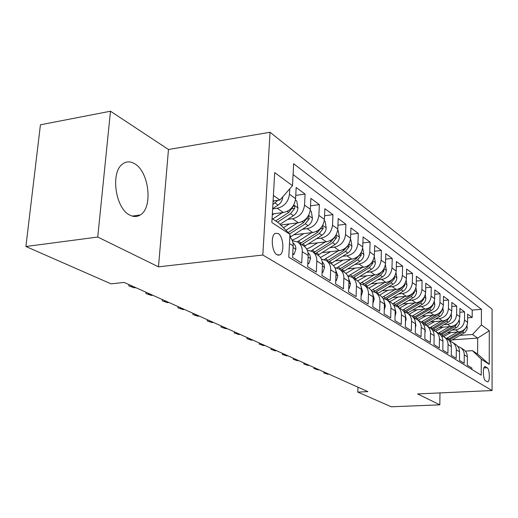 <?xml version="1.0" encoding="UTF-8"?>
<svg xmlns="http://www.w3.org/2000/svg" width="518" height="518" viewBox="0 0 518 518"><rect width="100%" height="100%" fill="white"/><g stroke="black" fill="none" stroke-linecap="round" stroke-linejoin="round"><path stroke-width="0.78" d="M129.785 215.08C133.54 217.029 137.03 216.997 140.248 214.983C153.14 207.835 149.171 171.646 134.596 163.714C130.232 161.137 126.185 161.279 122.455 164.128C110.256 172.533 115.508 208.624 129.785 215.08M277.026 254.778L279.811 254.947C284.66 252.888 283.417 236.35 278.205 233.501L275.207 233.34C270.428 235.586 271.833 252.175 277.026 254.778M110.489 111.215L97.74 237.043L158.482 266.835L168.473 149.501L110.489 111.215L40.43 124.793L25.9 246.503L111.027 283.845L124.145 282.433L367.851 391.621L357.815 392.1L391.291 406.785L439.821 404.83L439.983 392.909M168.473 149.501L270.046 132.265L492.1 309.175L492.061 390.546L262.82 255.024L270.046 132.265M289.484 243.583L293.169 245.927L292.579 257.446L301.709 263.079L302.266 251.716L308.178 255.478C308.255 251.191 306.734 247.992 303.6 245.882L297.915 242.197M308.178 255.478L307.64 266.738L316.323 272.086L316.822 260.981L322.442 264.562C322.507 260.373 320.998 257.232 317.916 255.154L312.276 251.502C315.378 253.593 316.893 256.753 316.822 260.981M322.442 264.562L321.963 275.563L330.219 280.659L330.672 269.8L336.027 273.213C336.072 269.107 334.576 266.032 331.539 263.986L326.165 260.509C329.221 262.568 330.724 265.663 330.672 269.8M336.027 273.213L335.593 283.974L343.46 288.824L343.868 278.205L348.97 281.449C349.002 277.434 347.526 274.423 344.528 272.41L339.407 269.088C342.417 271.115 343.907 274.151 343.868 278.205M348.97 281.449L348.582 291.984L356.086 296.607L356.449 286.214L361.324 289.316C361.344 285.386 359.88 282.427 356.928 280.445L352.039 277.272C355.005 279.267 356.475 282.252 356.449 286.214M361.324 289.316L360.975 299.624L368.143 304.047L368.466 293.861L373.122 296.827C373.128 292.974 371.678 290.074 368.777 288.118L364.102 285.088C367.022 287.056 368.479 289.983 368.466 293.861M373.122 296.827L372.811 306.921L379.662 311.15L379.953 301.172L384.401 304.008C384.401 300.239 382.964 297.384 380.102 295.461L375.634 292.566C378.509 294.502 379.953 297.371 379.953 301.172M384.401 304.008L384.129 313.902L390.689 317.942L390.941 308.171L395.202 310.884C395.189 307.187 393.771 304.39 390.948 302.493L386.668 299.715C389.504 301.625 390.928 304.442 390.941 308.171M395.202 310.884L394.962 320.584L401.236 324.456L401.463 314.866L405.549 317.469C405.523 313.843 404.124 311.091 401.34 309.227L397.241 306.565C400.032 308.443 401.444 311.214 401.463 314.866M405.549 317.469L405.335 326.981L411.357 330.691L411.551 321.289L415.468 323.789C415.436 320.228 414.05 317.528 411.311 315.682L407.375 313.131C410.126 314.983 411.519 317.702 411.551 321.289M415.468 323.789L415.287 333.113L421.056 336.674L421.225 327.454L424.987 329.849C424.948 326.353 423.575 323.698 420.875 321.885L417.094 319.431C419.813 321.257 421.186 323.931 421.225 327.454M424.987 329.849L424.831 338.999L430.374 342.417L430.516 333.365L434.136 335.67C434.084 332.239 432.731 329.629 430.07 327.842L426.437 325.485C429.111 327.285 430.471 329.914 430.516 333.365M434.136 335.67L434 344.651L439.329 347.941L439.452 339.05L442.922 341.265C442.871 337.898 441.53 335.334 438.901 333.566L435.541 331.287M442.922 341.265L442.812 350.09L447.934 353.25L448.038 344.522L451.379 346.652C451.32 343.343 449.993 340.818 447.403 339.076L444.043 336.894C446.645 338.649 447.979 341.187 448.038 344.522M451.379 346.652L451.288 355.316L456.222 358.359L456.3 349.779L459.524 351.832C459.453 348.582 458.145 346.095 455.594 344.379L452.35 342.281C454.921 344.01 456.235 346.51 456.3 349.779M459.524 351.832L459.447 360.347L464.199 363.28L464.264 354.849C464.193 351.631 462.891 349.171 460.36 347.468L457.795 346.419M447.727 332.763L458.683 331.986C464.044 331.054 467.016 327.842 467.592 322.338L467.65 314.141L472.17 317.482L467.625 317.832M452.324 330.083L455.549 329.849C460.942 328.911 463.934 325.667 464.523 320.13L464.581 311.881L459.861 312.25M464.581 311.881L459.893 308.417L459.822 316.751C459.226 322.351 456.203 325.628 450.764 326.586L439.426 327.415M430.814 321.872L442.54 320.979C448.07 319.994 451.139 316.653 451.761 310.955L451.851 302.473L456.714 306.067L451.806 306.468M421.859 316.122L434.006 315.164C439.62 314.141 442.748 310.735 443.389 304.934L443.499 296.309L448.549 300.039L443.447 300.472M412.548 310.146L425.136 309.116C430.84 308.061 434.019 304.584 434.686 298.679L434.816 289.899L440.067 293.771L434.751 294.237M402.862 303.936L415.909 302.829C421.704 301.741 424.948 298.187 425.641 292.171L425.796 283.229L431.248 287.263L425.712 287.768M392.761 297.481L406.313 296.29C412.205 295.163 415.507 291.53 416.219 285.405L416.401 276.295L422.079 280.491L416.31 281.034M382.239 290.766L396.315 289.478C402.305 288.306 405.672 284.602 406.416 278.354L406.624 269.075L412.535 273.439L406.513 274.035M371.257 283.767L385.897 282.375C391.99 281.164 395.422 277.37 396.192 271.005L396.425 261.545L402.596 266.097L396.296 266.738M359.783 276.47L375.026 274.967C381.222 273.711 384.719 269.833 385.528 263.332L385.793 253.69L392.23 258.443L385.638 259.136M347.792 268.861L363.675 267.23C369.975 265.922 373.549 261.959 374.385 255.322L374.682 245.487L381.403 250.453L374.514 251.204M335.237 260.91L351.813 259.142C358.223 257.783 361.868 253.723 362.742 246.95L363.079 236.914L370.105 242.107L362.878 242.923M322.086 252.609L339.4 250.68C345.927 249.268 349.644 245.105 350.556 238.189L350.932 227.946L358.288 233.378L350.699 234.272M308.294 243.92L326.398 241.815C333.042 240.352 336.842 236.085 337.794 229.014L338.215 218.551L345.914 224.242L337.943 225.22M293.81 234.816L312.762 232.524C319.535 230.996 323.413 226.619 324.41 219.392L324.877 208.702L332.957 214.666L324.572 215.741M280.717 225.006L298.452 222.772C305.348 221.173 309.317 216.679 310.36 209.291L310.878 198.362L319.36 204.629L310.528 205.801M272.345 213.979L283.411 212.522C290.436 210.852 294.496 206.235 295.59 198.672L296.166 187.497L305.083 194.082L295.759 195.377M487.166 367.754L485.016 366.595C482.504 366.608 482.99 379.603 485.554 380.775L487.658 381.863C490.157 381.876 489.704 369.023 487.166 367.754L483.916 367.935M272.079 218.596L278.678 222.947L289.963 234.337L288.772 257.148L481.222 375.168L481.274 359.188L472.429 350.667L465.345 351.113M289.963 234.337L271.853 222.52L274.702 172.591L292.502 185.716L293.654 163.72L481.436 309.33L481.384 324.916L489.29 330.743L489.251 364.387L481.274 359.188M272.636 208.883L277.182 208.268L283.411 212.522M287.73 219.347L292.528 218.732L298.452 222.772M302.473 229.254L307.122 228.684L312.762 232.524M316.517 238.688L321.024 238.157L326.398 241.815M329.895 247.682L334.272 247.183L339.4 250.68M342.663 256.268L346.918 255.801L351.813 259.142M354.862 264.465L358.993 264.038L363.675 267.23M366.53 272.313L370.545 271.911L375.026 274.967M377.693 279.824L381.604 279.448L385.897 282.375M388.39 287.024L392.204 286.668L396.315 289.478M398.646 293.933L402.363 293.596L406.313 296.29M408.495 300.557L412.121 300.246L415.909 302.829M417.948 306.928L421.49 306.63L425.136 309.116M427.039 313.047L430.497 312.775L434.006 315.164M435.787 318.939L439.167 318.68L442.54 320.979M444.211 324.611L447.513 324.365L450.764 326.586M472.17 317.482L472.209 310.062L293.084 174.572M289.756 188.843L289.471 194.276C288.358 201.903 284.259 206.572 277.182 208.268M305.083 194.082L304.545 205.109C303.477 212.568 299.475 217.107 292.528 218.732M319.36 204.629L318.874 215.41C317.858 222.701 313.94 227.124 307.122 228.684M332.957 214.666L332.517 225.22C331.546 232.349 327.719 236.661 321.024 238.157M345.914 224.242L345.525 234.576C344.593 241.55 340.844 245.752 334.272 247.183M358.288 233.378L357.932 243.499C357.044 250.323 353.373 254.429 346.918 255.801M370.105 242.107L369.787 252.02C368.939 258.709 365.339 262.71 358.993 264.038M381.403 250.453L381.125 260.172C380.309 266.725 376.78 270.636 370.545 271.911M392.23 258.443L391.977 267.974C391.194 274.398 387.736 278.218 381.604 279.448M402.596 266.097L402.376 275.446C401.625 281.747 398.232 285.483 392.204 286.668M412.535 273.439L412.347 282.621C411.622 288.791 408.294 292.456 402.363 293.596M422.079 280.491L421.917 289.497C421.218 295.558 417.955 299.139 412.121 300.246M431.248 287.263L431.112 296.108C430.439 302.059 427.227 305.562 421.49 306.63M440.067 293.771L439.944 302.46C439.296 308.301 436.15 311.739 430.497 312.775M448.549 300.039L448.446 308.573C447.824 314.309 444.729 317.676 439.167 318.68M456.714 306.067L456.636 314.458C456.028 320.098 452.985 323.4 447.513 324.365M471.885 369.438L471.892 368.02L467.314 365.196L467.365 356.824C467.294 353.632 465.999 351.185 463.48 349.495L460.36 347.468M472.429 350.667L477.622 354.085L477.687 338.099L472.513 334.492L481.384 324.916M452.46 339.814L477.687 338.099L489.29 330.743M443.369 336.519L443.92 336.48M460.146 335.353L472.513 334.492M97.74 237.043L25.9 246.503M158.482 266.835L262.82 255.024M492.061 390.546L417.599 393.926L439.821 404.83M357.977 387.199L357.815 392.1M273.083 200.978L279.94 200.032L273.4 195.461M472.209 310.062L481.436 309.33M449.682 341.207L452.35 342.281M441.258 335.787L444.043 336.894M432.504 330.167L435.411 331.3C438.047 333.08 439.394 335.664 439.452 339.05M423.394 324.32L426.437 325.485M413.914 318.24L417.094 319.431M404.04 311.907L407.375 313.131M393.745 305.309L397.241 306.565M383.003 298.433L386.668 299.715M371.775 291.252L375.634 292.566M360.042 283.754L364.102 285.088M347.759 275.913L352.039 277.272M334.893 267.709L339.407 269.088M321.393 259.11L326.165 260.509M307.213 250.097L312.276 251.502M292.301 240.63L297.675 242.042C300.822 244.166 302.357 247.39 302.266 251.716M293.169 245.927C293.292 242.249 292.178 239.303 289.821 237.089M292.502 185.716L279.94 200.032M477.622 354.085L489.251 364.387M325.977 372.856L325.951 373.472L327.188 373.4M327.68 374.242L323.821 372.928L327.68 374.242L328.917 374.177M323.821 372.928L323.86 371.911M451.061 332.524L443.557 336.616M457.407 332.077L446.425 338.442M467.035 325.479L467.158 329.021L465.248 332.213L449.87 341.245M462.762 330.678L447.915 339.426M448.724 340.106L462.665 332.044L465.708 327.978M316.168 368.466L316.142 369.088L317.392 369.01M317.929 369.884L313.992 368.544L317.929 369.884L319.179 369.813M313.992 368.544L314.037 367.508M306.008 363.914L305.976 364.542L307.245 364.465M307.834 365.371L303.813 363.999L307.834 365.371L309.097 365.294M303.813 363.999L303.859 362.95M442.903 342.916L442.922 341.388M295.48 359.194L295.448 359.842L296.736 359.757M297.371 360.696L293.266 359.298L297.371 360.696L298.653 360.619M293.266 359.298L293.317 358.229M434.097 337.995L434.129 335.314M284.563 354.306L284.531 354.959L285.832 354.875M286.525 355.853L282.329 354.416L286.525 355.853L287.827 355.769M282.329 354.416L282.388 353.328M443.045 327.149L435.444 331.326M449.488 326.677L438.319 333.184M459.304 319.781L459.466 323.62L457.524 326.864L442.081 336.001M455.141 325.097L439.814 334.233M440.591 334.971L454.869 326.683L457.983 322.377M434.731 321.574L426.994 325.848M441.271 321.076L429.901 327.732M451.288 313.856L451.489 318.02L449.507 321.322L433.961 330.581M447.228 319.302L431.377 328.859M432.122 329.662L446.775 321.121L449.954 316.569M426.1 315.786L418.22 320.163M432.744 315.261L421.166 322.073M442.961 307.692L443.207 312.199L441.187 315.572L425.492 324.974M439.005 313.273L422.584 323.303M423.284 324.164L438.377 315.345L441.498 311.409L441.614 310.547M417.139 309.77L409.11 314.258M423.879 309.22L412.063 316.213M434.311 301.269L434.816 304.688C434.641 307.187 433.482 309.123 431.339 310.502L416.653 319.179M430.452 306.999L428.587 308.605L413.416 317.553M414.381 318.33L429.655 309.343L432.834 305.329L432.938 304.306M424.935 332.873L425.323 331.196L424.974 329.098M273.245 349.236L273.206 349.896L274.527 349.805M275.278 350.822L270.992 349.359L275.278 350.822L276.593 350.731M270.992 349.359L271.05 348.251M407.821 303.516L399.637 308.119M414.672 302.933L402.557 310.146M425.31 294.574L425.887 298.381C425.699 300.926 424.52 302.9 422.338 304.306L407.433 313.17M421.555 300.472L419.476 302.337L403.833 311.596M405.283 312.186L420.59 303.108L423.821 299.009L423.905 297.818M415.397 327.538L415.941 325.246L415.43 322.695M261.486 343.965L261.448 344.645L262.781 344.548M263.597 345.603L259.214 344.101L263.597 345.603L264.931 345.506M259.214 344.101L259.278 342.974M398.122 297.008L389.782 301.735M405.082 296.4L392.618 303.852M415.954 287.581L416.595 291.822C416.401 294.412 415.19 296.425 412.975 297.869L397.811 306.934M412.289 293.667L409.997 295.817L393.978 305.348M395.752 305.821L411.156 296.613L414.452 292.437L414.497 291.071M405.445 321.969L406.17 319.049L405.49 316.077M249.268 338.494L249.229 339.18L250.582 339.083M251.463 340.177L246.982 338.642L251.463 340.177L252.816 340.08M246.982 338.642L247.054 337.496M388.027 290.235L379.526 295.085M395.098 289.588L382.219 297.326M406.196 280.277L406.921 284.991C406.714 287.632 405.484 289.691 403.231 291.161L387.801 300.446M402.628 286.577L400.123 289.031L384.123 298.64M385.774 299.223L401.333 289.86L404.694 285.586L404.694 284.058M395.072 316.168L395.985 312.594L395.117 309.22M236.571 332.802L236.525 333.501L237.898 333.398M238.85 334.544L234.266 332.97L238.85 334.544L240.216 334.434M234.266 332.97L234.337 331.805M377.512 283.171L368.835 288.157M384.699 282.485L371.328 290.546M396.03 272.617L396.84 277.881C396.626 280.568 395.37 282.666 393.071 284.181L377.369 293.693M392.56 279.17L389.84 281.954L373.776 291.686M375.33 292.379L391.096 282.822L394.522 278.457L394.47 276.761M384.233 310.107L385.36 305.853L384.291 302.104M223.355 326.884L223.303 327.596L224.695 327.486M225.725 328.677L221.031 327.065L225.725 328.677L227.111 328.567M221.031 327.065L221.115 325.874M366.537 275.803L357.647 280.944M373.847 275.084L359.906 283.514M385.418 264.588L386.331 270.461C386.104 273.2 384.822 275.349 382.485 276.897L366.498 286.642M382.044 271.438L379.105 274.572L362.911 284.466M364.381 285.269L380.419 275.479L383.916 271.018L383.786 269.159M372.915 303.522L374.268 298.821L372.986 294.703M209.589 320.713L209.537 321.445L210.949 321.322M212.056 322.572L207.252 320.914L212.056 322.572L213.468 322.449M207.252 320.914L207.336 319.703M355.083 268.11L345.882 273.446M362.516 267.346L348.374 275.971M374.287 256.501L375.362 262.717C375.123 265.514 373.815 267.709 371.432 269.295L355.154 279.293M371.056 263.351L367.903 266.867L351.502 276.962M352.939 277.855L369.276 267.812L372.843 263.248L372.623 261.234M361.091 296.154L362.678 291.472L361.169 286.998M195.247 314.29L195.189 315.028L196.62 314.905M197.818 316.207L192.89 314.51L197.818 316.207L199.242 316.077M192.89 314.51L192.981 313.273M343.117 260.068L333.501 265.65M350.68 259.259L336.622 267.942M362.639 248.154L363.901 254.623C363.649 257.478 362.309 259.725 359.88 261.35L343.305 271.613M359.563 254.895L356.196 258.819L339.523 269.159M340.993 270.111L357.634 259.803L361.273 255.134L360.942 252.972M348.711 288.435L349.1 288.675L350.55 283.78L348.795 278.956M180.283 307.582L180.219 308.339L181.676 308.21M182.964 309.563L177.914 307.828L182.964 309.563L184.414 309.434M177.914 307.828L178.011 306.565M348.705 288.714L349.1 288.675M330.601 251.657L320.454 257.53M338.293 250.803L324.216 259.589M350.446 239.42L350.893 239.737L351.916 246.167C351.651 249.08 350.285 251.372 347.811 253.043L330.918 263.584M347.526 246.037L343.952 250.395L326.962 261.02M328.496 262.017L345.454 251.424L349.171 246.646L348.698 244.36M335.742 280.348L336.318 280.711L337.853 275.725L335.839 270.558M164.653 300.582L164.594 301.353L166.064 301.217M167.456 302.635L162.27 300.848L167.456 302.635L168.926 302.493M162.27 300.848L162.38 299.566M335.722 280.769L336.318 280.711M317.502 242.851L310.878 247.054L306.682 249.067M325.323 241.945L311.124 250.893M337.678 230.264L338.312 230.724L339.374 237.309C339.096 240.287 337.691 242.638 335.172 244.354L317.948 255.18M334.913 236.745L331.131 241.576L313.804 252.499M315.417 253.542L332.698 242.657L336.499 237.762L335.845 235.379M322.125 271.859L322.915 272.351L324.54 267.282L323.983 264.18L322.254 261.778M148.323 293.266L148.258 294.056L149.754 293.907M151.25 295.396L145.927 293.557L151.25 295.396L152.739 295.247M145.927 293.557L146.044 292.243M322.099 272.436L322.915 272.351M303.768 233.612L296.982 237.963L292.12 240.222M311.732 232.653L297.313 241.828M324.287 220.674L325.129 221.277L326.23 228.03C325.932 231.073 324.501 233.476 321.924 235.243L304.338 246.393M321.71 226.955L317.689 232.329L300.026 243.564M301.716 244.658L319.334 233.463L323.226 228.444L322.358 226.036M307.821 262.943L308.845 263.584L310.567 258.417L309.939 255.076L307.983 252.583M131.242 285.612L131.164 286.415L132.686 286.26M134.298 287.82L128.833 285.93L134.298 287.82L135.813 287.658M128.833 285.93L128.956 284.589M307.789 263.694L308.845 263.584M289.355 223.918L283.43 227.745M297.468 222.895L285.975 230.309M310.23 210.599L311.299 211.363L312.438 218.298C312.127 221.406 310.658 223.873 308.029 225.686L289.976 237.231M289.568 233.942L305.316 223.815L309.291 218.674L308.352 216.194L303.587 222.63L288.183 232.543M292.78 253.567L294.056 254.364L295.882 249.106C295.901 246.387 294.936 244.328 292.981 242.942M292.728 254.513L294.056 254.364M274.216 213.733L272.287 214.989M282.478 212.645L272.701 219.01M295.454 200.013L296.775 200.958L297.954 208.074C297.623 211.253 296.115 213.779 293.441 215.65L280.044 224.326M277.506 222.177L290.579 213.681L294.651 208.404C294.884 206.637 294.548 205.788 293.628 205.853L288.766 212.432L275.654 220.953M282.66 196.931L282.724 197.319C282.368 200.576 280.827 203.166 278.088 205.096L272.649 208.657M274.352 200.803L273.038 201.8M272.882 204.468L277.868 200.317M455.549 329.849L458.683 331.986M464.523 320.13L467.592 322.338M289.471 194.276L295.59 198.672M304.545 205.109L310.36 209.291M318.874 215.41L324.41 219.392M332.517 225.22L337.794 229.014M345.525 234.576L350.556 238.189M357.932 243.499L362.742 246.95M369.787 252.02L374.385 255.322M381.125 260.172L385.528 263.332M391.977 267.974L396.192 271.005M402.376 275.446L406.416 278.354M412.347 282.621L416.219 285.405M421.917 289.497L425.641 292.171M431.112 296.108L434.686 298.679M439.944 302.46L443.389 304.934M448.446 308.573L451.761 310.955M456.636 314.458L459.822 316.751M464.264 354.849L467.365 356.824M484.621 366.789L485.58 366.738M467.333 327.525L466.407 326.871M448.769 338.96L447.267 337.982M451.204 340.54L449.715 339.575M464.115 333.048L462.665 332.044M459.641 322.099L458.611 321.367M440.727 333.728L439.167 332.718M443.253 335.373L441.712 334.369M456.371 327.719L454.869 326.683M451.67 316.466L450.518 315.65M432.394 328.308L430.769 327.253M435.01 330.011L433.411 328.969M448.335 322.19L446.775 321.121M449.417 317.294L449.844 317.262M443.395 310.625L442.113 309.719M423.737 322.675L422.053 321.587M426.45 324.443L424.792 323.368M437.354 314.633L437.017 314.407M440.002 316.459L438.377 315.345M440.941 311.454L441.498 311.409M434.796 304.552L433.385 303.554M414.743 316.828L412.995 315.695M417.566 318.667L415.844 317.547M428.587 308.605L428.198 308.339M431.339 310.502L429.655 309.343M432.135 305.387L432.834 305.329M424.967 331.093L425.297 331.306M425.867 298.245L424.3 297.144M405.4 310.755L403.58 309.57M408.333 312.665L406.539 311.493M419.476 302.337L419.023 302.033M422.338 304.306L420.59 303.108M422.966 299.08L423.821 299.009M415.442 325.058L415.915 325.356M416.569 291.679L414.853 290.469M395.674 304.429L393.784 303.198M398.73 306.416L396.859 305.199M409.997 295.817L409.479 295.467M412.975 297.869L411.156 296.613M413.429 292.528L414.452 292.437M405.516 318.764L406.144 319.159M406.895 284.848L405.011 283.514M385.554 297.844L383.585 296.568M388.733 299.916L386.791 298.653M400.123 289.031L399.533 288.623M403.231 291.161L401.333 289.86M403.483 285.703L404.694 285.586M395.169 312.205L395.959 312.704M396.82 277.732L394.748 276.269M375.006 290.986L372.954 289.653M378.321 293.143L376.295 291.828M389.84 281.954L389.173 281.494M393.071 284.181L391.096 282.822M393.11 278.593L394.522 278.457M384.369 305.361L385.334 305.97M386.305 270.312L384.045 268.712M364.005 283.832L361.862 282.439M367.469 286.085L365.352 284.712M379.105 274.572L378.36 274.061M382.485 276.897L380.419 275.479M382.284 271.179L383.916 271.018M373.077 298.206L374.242 298.938M375.336 262.561L372.863 260.813M352.525 276.366L350.291 274.916M356.138 278.716L353.93 277.279M367.903 266.867L367.068 266.291M371.432 269.295L369.276 267.812M371.011 263.442L372.843 263.248M361.273 290.721L362.645 291.589M363.876 254.467L361.175 252.564M340.533 268.57L338.189 267.048M344.308 271.024L342.003 269.522M356.196 258.819L355.264 258.171M359.88 261.35L357.634 259.803M359.35 255.342L361.273 255.134M348.918 282.886L350.518 283.903M351.89 246.005L348.944 243.926M327.991 260.412L325.537 258.819M331.941 262.976L329.526 261.409M343.952 250.395L342.91 249.676M347.811 253.043L345.454 251.424M347.151 246.872L349.171 246.646M335.968 274.676L337.814 275.848M339.348 237.147L336.137 234.874M314.853 251.871L312.289 250.2M318.991 254.558L316.466 252.913M331.131 241.576L329.972 240.779M335.172 244.354L332.698 242.657M334.375 238.008L336.499 237.762M322.377 266.064L324.501 267.411M326.204 227.862L322.701 225.388M301.094 242.916L298.4 241.168M305.432 245.739L302.777 244.017M317.689 232.329L316.407 231.449M321.924 235.243L319.334 233.463M320.979 228.716L323.226 228.444M308.1 257.012L310.522 258.547M312.412 218.123L308.592 215.43M291.207 236.486L289.899 235.638M303.587 222.63L302.162 221.652M308.029 225.686L305.316 223.815M306.921 218.972L309.291 218.674M293.091 247.494L295.836 249.236M297.928 207.893L293.764 204.96M288.766 212.432L287.199 211.357M293.441 215.65L290.579 213.681M292.146 208.735L294.651 208.404M278.088 205.096L275.084 203.024M132.252 216.103L140.248 214.983M277.907 255.16L279.811 254.947"/></g></svg>

